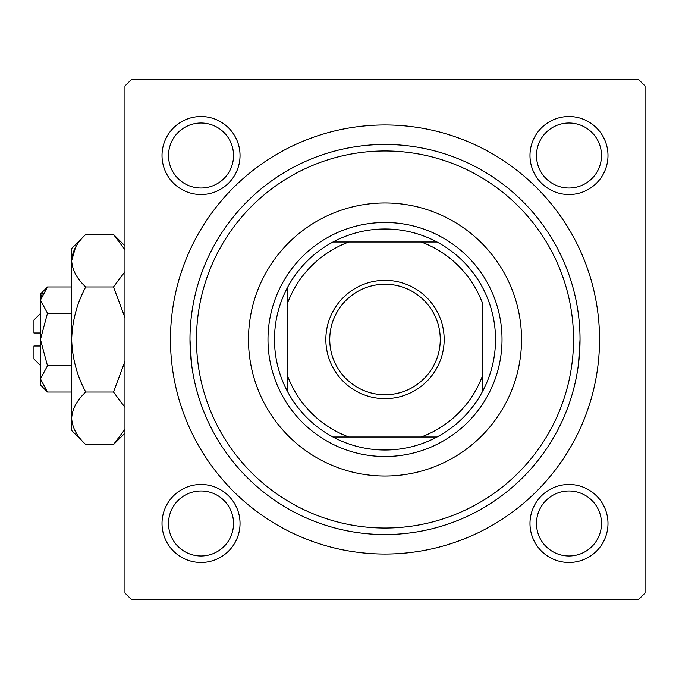 <?xml version="1.0" encoding="UTF-8"?>
<svg xmlns="http://www.w3.org/2000/svg" width="679" height="679" viewBox="0 0 679 679"><rect width="100%" height="100%" fill="white"/><g stroke="black" fill="none" stroke-linecap="round" stroke-linejoin="round"><path stroke-width="1.02" d="M162.018 523.484A39.009 39.009 0 0 1 201.026 484.475A39.009 39.009 0 0 1 240.035 523.484A39.009 39.009 0 0 1 201.026 562.484A39.009 39.009 0 0 1 162.018 523.484M233.534 523.484A32.507 32.507 0 0 0 201.026 490.976A32.507 32.507 0 0 0 168.519 523.484A32.507 32.507 0 0 0 201.026 555.982A32.507 32.507 0 0 0 233.534 523.484M162.018 155.516A39.009 39.009 0 0 1 201.026 116.516A39.009 39.009 0 0 1 240.035 155.516A39.009 39.009 0 0 1 201.026 194.525A39.009 39.009 0 0 1 162.018 155.516M233.534 155.516A32.507 32.507 0 0 0 201.026 123.018A32.507 32.507 0 0 0 168.519 155.516A32.507 32.507 0 0 0 201.026 188.024A32.507 32.507 0 0 0 233.534 155.516M529.985 155.516A39.009 39.009 0 0 1 568.985 116.516A39.009 39.009 0 0 1 607.994 155.516A39.009 39.009 0 0 1 568.985 194.525A39.009 39.009 0 0 1 529.985 155.516M601.492 155.516A32.507 32.507 0 0 0 568.985 123.018A32.507 32.507 0 0 0 536.486 155.516A32.507 32.507 0 0 0 568.985 188.024A32.507 32.507 0 0 0 601.492 155.516M529.985 523.484A39.009 39.009 0 0 1 568.985 484.475A39.009 39.009 0 0 1 607.994 523.484A39.009 39.009 0 0 1 568.985 562.484A39.009 39.009 0 0 1 529.985 523.484M601.492 523.484A32.507 32.507 0 0 0 568.985 490.976A32.507 32.507 0 0 0 536.486 523.484A32.507 32.507 0 0 0 568.985 555.982A32.507 32.507 0 0 0 601.492 523.484M170.471 339.5A214.539 214.539 0 0 1 385.01 124.961A214.539 214.539 0 0 1 599.54 339.5A214.539 214.539 0 0 1 385.01 554.039A214.539 214.539 0 0 1 170.471 339.5M638.549 79.46L131.463 79.46L124.961 85.961L124.961 593.039L131.463 599.54L638.549 599.54L645.05 593.039L645.05 85.961L638.549 79.46M191.546 364.19L189.976 339.5A195.034 195.034 0 0 1 385.01 144.466A195.034 195.034 0 0 1 580.036 339.5A195.034 195.034 0 0 1 385.01 534.534A195.034 195.034 0 0 1 189.976 339.5M578.474 364.19L580.036 339.5M521.531 339.5A136.521 136.521 0 0 0 385.01 202.979A136.521 136.521 0 0 0 248.489 339.5A136.521 136.521 0 0 0 385.01 476.021A136.521 136.521 0 0 0 521.531 339.5M196.477 339.5A188.533 188.533 0 0 0 385.01 528.033A188.533 188.533 0 0 0 573.534 339.5A188.533 188.533 0 0 0 385.01 150.967A188.533 188.533 0 0 0 196.477 339.5M385.01 280.342A59.158 59.158 0 0 1 444.168 339.5A59.158 59.158 0 0 1 385.01 398.658A59.158 59.158 0 0 1 325.844 339.5A59.158 59.158 0 0 1 385.01 280.342M385.01 394.762A55.262 55.262 0 0 0 440.264 339.5A55.262 55.262 0 0 0 385.01 284.238A55.262 55.262 0 0 0 329.748 339.5A55.262 55.262 0 0 0 385.01 394.762M385.01 228.984A110.516 110.516 0 0 0 332.999 241.987L348.811 241.987L332.999 241.987A110.516 110.516 0 0 0 287.489 391.511L287.489 375.699L287.489 391.511A110.516 110.516 0 0 0 437.013 437.013L421.201 437.013L437.013 437.013A110.516 110.516 0 0 0 482.523 391.511L482.523 303.301A104.014 104.014 0 0 0 421.201 241.987L348.811 241.987A104.014 104.014 0 0 0 287.489 303.301L287.489 375.699A104.014 104.014 0 0 0 348.811 437.013L421.201 437.013A104.014 104.014 0 0 0 482.523 375.699L482.523 391.511A110.516 110.516 0 0 0 437.013 241.987L421.201 241.987L437.013 241.987A110.516 110.516 0 0 0 385.01 228.984M385.01 456.517A117.017 117.017 0 0 1 267.984 339.5A117.017 117.017 0 0 1 385.01 222.483A117.017 117.017 0 0 1 502.027 339.5A117.017 117.017 0 0 1 385.01 456.517M332.999 437.013L348.811 437.013L332.999 437.013M287.489 287.489L287.489 303.301L287.489 287.489M40.451 365.506L33.95 359.004L33.95 346.001L40.451 346.001M47.488 286.954L40.451 293.99L40.451 385.01L47.488 392.046L40.451 378.907L47.488 365.777L40.451 339.5L47.488 313.223L40.451 300.093L47.488 286.954L71.66 286.954M47.488 313.223L71.66 313.223M42.404 293.353L40.596 298.276L42.378 293.396M47.488 392.046L71.66 392.046M47.488 365.777L71.66 365.777M124.961 429.272L113.486 444.592L85.732 444.592L71.66 430.511L71.66 248.489L85.732 234.408L113.486 234.408L124.961 249.719M85.732 444.592C76.939 436.419 72.246 427.66 71.66 418.323C72.195 409.089 76.888 400.338 85.732 392.046C76.922 375.606 72.229 358.096 71.66 339.5C72.22 320.972 76.914 303.454 85.732 286.954C76.939 278.772 72.246 270.013 71.66 260.677C72.195 251.451 76.888 242.692 85.732 234.408M85.732 286.954L113.486 286.954L124.961 317.585M124.961 271.634L113.486 286.954M71.949 257.052L75.539 247.249L71.66 260.677M123.68 431.759L124.961 429.281M71.66 418.323L71.949 421.948L71.66 418.323M85.732 392.046L113.486 392.046L124.961 407.366M124.961 361.406L113.486 392.046M40.451 332.999L33.95 332.999L33.95 319.996L40.451 313.494M124.961 433.117L113.486 444.592M124.961 245.883L113.486 234.408"/></g></svg>
